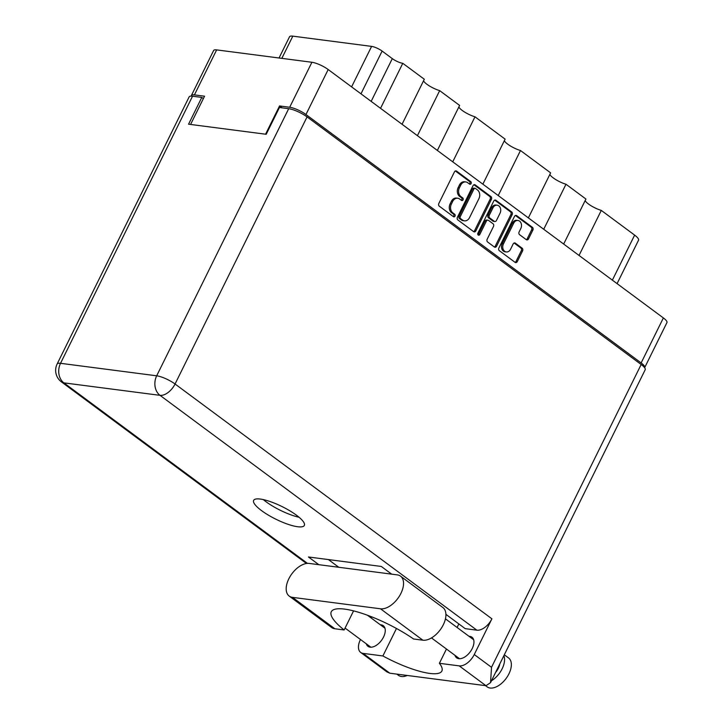<?xml version="1.0" encoding="UTF-8"?>
<svg xmlns="http://www.w3.org/2000/svg" width="723" height="723" viewBox="0 0 723 723"><rect width="100%" height="100%" fill="white"/><g stroke="black" fill="none" stroke-linecap="round" stroke-linejoin="round"><path stroke-width="1.08" d="M526.308 239.665A2.015 1.582 97.4 0 0 527.239 238.735L528.513 238.897A2.015 1.582 97.4 0 1 526.308 239.665L519.575 234.677A2.015 1.582 97.4 0 1 519.114 231.938L520.822 228.477A5.395 4.23 97.4 0 0 517.948 220.479L516.683 220.316A5.395 4.23 97.4 0 0 512.426 223.027L502.16 243.796A5.395 4.23 97.4 0 0 503.407 251.125A5.395 4.23 97.4 0 0 505.025 251.785L506.299 251.956A5.395 4.23 97.4 0 0 510.555 249.245L513.176 243.94A2.015 1.582 97.4 0 1 515.372 243.181L522.105 248.17A2.015 1.582 97.4 0 1 522.575 250.908L517.288 261.599A2.015 1.582 97.4 0 1 515.092 262.359A2.015 1.582 97.4 0 0 516.023 261.428L521.31 250.745A2.015 1.582 97.4 0 0 520.84 247.998L514.116 243.018M502.16 243.796L503.425 243.958A5.395 4.23 97.4 0 0 504.672 251.288A5.395 4.23 97.4 0 0 506.299 251.956M478.237 235.047A1.41 1.103 97.4 0 0 479.774 234.505L486.353 221.193A2.015 1.582 97.4 0 1 488.558 220.425L493.023 223.732A2.015 1.582 97.4 0 1 493.484 226.48L487.166 239.268A2.015 1.582 97.4 0 0 487.627 242.006L494.36 246.995A2.015 1.582 97.4 0 0 496.565 246.236L512.155 214.686A2.015 1.582 97.4 0 0 511.685 211.947L495.96 200.289A2.015 1.582 97.4 0 0 493.755 201.057L477.903 233.122A1.41 1.103 97.4 0 0 478.237 235.047M478.057 234.876A1.41 1.103 97.4 0 0 478.509 234.342L479.774 234.505M517.948 220.479A5.395 4.23 97.4 0 0 513.692 223.19L503.425 243.958M528.513 238.897L532.887 230.05A2.015 1.582 97.4 0 0 532.417 227.311L516.683 215.653A2.015 1.582 97.4 0 0 514.487 216.421L498.897 247.962A2.015 1.582 97.4 0 0 499.358 250.7L515.092 262.359M475.833 230.872L491.423 199.322A2.015 1.582 97.4 0 0 490.953 196.584L475.228 184.925A2.015 1.582 97.4 0 0 473.023 185.694L457.433 217.234A2.015 1.582 97.4 0 0 457.903 219.982L473.637 231.64A2.015 1.582 97.4 0 0 475.833 230.872L474.568 230.709L490.158 199.159A2.015 1.582 97.4 0 0 489.688 196.421L473.963 184.763L475.228 184.925M190.583 124.455L204.546 96.204L194.415 94.885A12.752 3.172 -153.7 0 0 191.405 95.472L213.647 50.483A12.752 3.172 26.3 0 1 216.647 49.896L311.911 62.268A12.752 3.172 26.3 0 1 328.188 69.535L663.371 317.939A12.752 3.172 26.3 0 1 666.949 322.566L644.708 367.555A12.752 3.172 -153.7 0 0 641.138 362.928L305.956 114.523A12.752 3.172 -153.7 0 0 289.679 107.266L279.539 105.947L265.576 134.207M467.745 182.738L469.579 184.094A1.41 1.103 97.4 0 0 470.79 181.645L456.629 171.143A2.015 1.582 97.4 0 0 454.433 171.911L438.843 203.452A2.015 1.582 97.4 0 0 439.304 206.2L453.475 216.692A1.41 1.103 97.4 0 0 454.686 214.243L452.851 212.878A6.462 5.061 97.4 0 1 451.36 204.112L452.652 201.482A6.462 5.061 97.4 0 1 457.749 198.238A6.462 5.061 97.4 0 1 459.692 199.033L461.527 200.398A1.41 1.103 97.4 0 0 462.738 197.939L460.903 196.584A6.462 5.061 97.4 0 1 459.412 187.817L460.714 185.187A6.462 5.061 97.4 0 1 465.811 181.943A6.462 5.061 97.4 0 1 467.745 182.738M528.368 217.885L550.619 172.86L520.488 150.529L498.237 195.553M563.678 244.049L585.928 199.024L565.982 184.248L543.732 229.272M402.06 124.275L424.311 79.25L402.792 63.308L380.542 108.333M437.37 150.447L459.62 105.422L439.674 90.637L417.424 135.662M482.865 184.166L505.124 139.141L474.993 116.81L452.734 161.835M279.539 105.947L282.106 107.854M191.405 95.472A12.752 3.172 -153.7 0 0 191.351 96.114M279.042 58.003L289.516 36.801A13.981 3.479 26.3 0 1 292.815 36.15L371.613 46.389A8.224 2.042 26.3 0 1 382.115 51.071L392.3 58.626A8.224 2.042 -153.7 0 0 402.792 63.308M612.372 280.144L634.631 235.12L601.292 210.411L579.042 255.436M565.982 184.248A12.336 3.064 26.3 0 1 549.841 174.424M601.292 210.411A12.336 3.064 26.3 0 1 585.16 200.596M634.631 235.12A13.981 3.479 26.3 0 1 638.545 240.19L617.081 283.633M439.674 90.637A12.336 3.064 26.3 0 1 423.542 80.822M474.993 116.81A12.336 3.064 26.3 0 1 458.852 106.986M520.488 150.529A12.336 3.064 26.3 0 1 504.347 140.705M465.811 181.943L464.546 181.78A6.462 5.061 97.4 0 0 459.439 185.016L460.714 185.187M461.328 200.244A1.41 1.103 97.4 0 0 461.473 197.777L459.638 196.421A6.462 5.061 97.4 0 1 458.147 187.646L459.439 185.016M457.749 198.238L456.484 198.075A6.462 5.061 97.4 0 0 451.387 201.319L452.652 201.482M453.267 216.548A1.41 1.103 97.4 0 0 453.42 214.071L451.586 212.716A6.462 5.061 97.4 0 1 450.086 203.949L451.387 201.319M469.381 183.949A1.41 1.103 97.4 0 0 469.525 181.482L455.373 170.989L456.629 171.143M473.628 231.631A2.015 1.582 97.4 0 0 474.568 230.709M475.481 188.468A1.41 1.103 97.4 0 0 473.945 189.001L460.253 216.692A1.41 1.103 97.4 0 0 460.578 218.608L462.512 220.045A6.462 5.061 97.4 0 0 464.455 220.84A6.462 5.061 97.4 0 0 469.552 217.596L478.906 198.671A6.462 5.061 97.4 0 0 477.415 189.905L475.481 188.468M475.056 188.296L473.791 188.134A1.41 1.103 97.4 0 0 472.67 188.839L473.945 189.001M464.455 220.84L463.19 220.678A6.462 5.061 97.4 0 1 461.247 219.882L459.313 218.445A1.41 1.103 97.4 0 1 458.988 216.529L472.67 188.839M495.96 200.289L494.704 200.126L510.42 211.785L511.685 211.947M494.36 246.995A2.015 1.582 97.4 0 0 495.3 246.073L510.89 214.523A2.015 1.582 97.4 0 0 510.42 211.785M487.953 220.181L486.678 220.009A2.015 1.582 97.4 0 0 485.088 221.021L478.509 234.342M500.045 213.204A5.395 4.23 97.4 0 0 497.18 205.205A5.395 4.23 97.4 0 0 492.914 207.917L489.299 215.228A2.015 1.582 97.4 0 0 489.769 217.975L494.234 221.283A2.015 1.582 97.4 0 0 496.43 220.515L500.045 213.204M497.18 205.205L495.915 205.043A5.395 4.23 97.4 0 0 491.649 207.754L492.914 207.917M494.839 221.527L493.574 221.365A2.015 1.582 97.4 0 1 492.969 221.121L488.504 217.804A2.015 1.582 97.4 0 1 488.034 215.065L491.649 207.754M527.239 238.735L531.613 229.887A2.015 1.582 97.4 0 0 531.152 227.149L515.427 215.49L516.683 215.653M309.227 563.434A19.53 11.125 -53.5 0 0 288.811 578.825A19.53 11.125 -53.5 0 0 289.209 596.086A19.53 11.125 -53.5 0 0 292.463 597.352L380.497 608.793A19.53 11.125 -53.5 0 0 399.494 595.978A19.53 11.125 -53.5 0 0 400.515 576.141A19.53 11.125 -53.5 0 0 397.27 574.875L309.227 563.434M504.32 654.794L508.567 657.939A17.994 10.239 126.5 0 1 508.938 673.836A17.994 10.239 126.5 0 1 487.139 686.85L485.513 685.639M503.868 655.689A17.994 10.239 126.5 0 1 502.142 668.802A17.994 10.239 126.5 0 1 491.486 680.759M407.266 675.472A17.994 10.239 126.5 0 1 398.463 675.327L396.837 674.116M469.037 636.33A12.851 7.32 126.5 0 1 471.956 637.207A12.851 7.32 126.5 0 1 472.218 648.567A12.851 7.32 126.5 0 1 456.656 657.858A12.851 7.32 126.5 0 1 454.957 655.327M380.361 624.808A12.851 7.32 126.5 0 1 383.28 625.684A12.851 7.32 126.5 0 1 383.542 637.035A12.851 7.32 126.5 0 1 367.98 646.335A12.851 7.32 126.5 0 1 366.29 643.804M296.412 515.165A28.269 7.031 -153.7 0 0 270.257 501.599A28.269 7.031 -153.7 0 0 253.646 500.37A28.269 7.031 -153.7 0 0 261.572 510.637A28.269 7.031 -153.7 0 0 287.718 524.202A28.269 7.031 -153.7 0 0 304.338 525.431A28.269 7.031 -153.7 0 0 296.412 515.165M299.096 517.279A28.269 7.031 26.3 0 1 265.983 501.708A28.269 7.031 26.3 0 1 263.299 499.593M495.562 672.507A11.821 6.733 -53.5 0 0 498.346 668.305A11.821 6.733 -53.5 0 0 499.801 663.931M353.574 610.881L344.139 629.968L334.83 628.757L292.463 597.352M289.209 596.086L331.586 627.492A19.53 11.125 -53.5 0 0 334.83 628.757M360.488 639.503L360.379 639.728A14.397 8.197 -53.5 0 0 360.678 652.444A14.397 8.197 -53.5 0 0 363.073 653.375L389.824 673.203L485.973 685.702L490.546 682.648L491.513 667.311L641.165 364.5A14.397 3.579 26.3 0 1 645.205 369.724L490.546 682.648M485.973 685.702L459.213 665.874L439.394 663.298L446.453 649.019M459.213 665.874A14.397 8.197 -53.5 0 0 474.261 654.532L491.911 618.816A14.397 8.197 126.5 0 1 476.864 630.167L465.214 628.649L445.919 614.351M457.099 627.474L458.843 623.931M476.864 630.167L160.018 395.345L63.868 382.856A14.397 11.279 97.4 0 1 60.533 363.308A14.397 3.579 -153.7 0 0 57.135 363.976L189.146 96.882A14.397 3.579 26.3 0 1 192.544 96.213L60.533 363.308L156.683 375.806L288.694 108.703L279.449 107.501L266.209 134.288L188.558 124.193L201.789 97.415L192.544 96.213M203.371 98.581L201.789 97.415M288.694 108.703A14.397 3.579 26.3 0 1 307.067 116.9L641.165 364.5M318.825 564.681L308.441 556.981L381.283 566.452L391.658 574.143M371.134 617.966L371.685 616.846M338.78 567.275L328.396 559.575M396.466 628.486L382.892 655.96L363.073 653.375M382.892 655.96A51.405 12.788 -153.7 0 0 441.88 671.025A51.405 12.788 -153.7 0 0 439.394 663.298M389.824 673.203L386.986 671.947L360.678 652.444M344.139 629.968A56.548 14.062 -153.7 0 1 331.288 611.739A56.548 14.062 -153.7 0 1 362.521 613.511A56.548 14.062 -153.7 0 1 413.565 638.987L422.874 640.198A19.53 11.125 -53.5 0 0 441.87 627.374A19.53 11.125 -53.5 0 0 442.892 607.546L400.515 576.141M328.188 69.535L305.956 114.523M641.138 362.928L663.371 317.939M289.679 107.266L311.911 62.268M216.647 49.896L194.415 94.885M351.595 86.877L371.613 46.389M292.815 36.15L281.834 58.364M382.115 51.071L360.976 93.836M371.161 101.383L392.3 58.626M458.147 187.646L459.412 187.817M459.638 196.421L460.903 196.584M461.473 197.777L462.738 197.939M450.086 203.949L451.36 204.112M451.586 212.716L452.851 212.878M453.42 214.071L454.686 214.243M469.525 181.482L470.79 181.645M490.158 199.159L491.423 199.322M489.688 196.421L490.953 196.584M458.988 216.529L460.253 216.692M459.313 218.445L460.578 218.608M461.247 219.882L462.512 220.045M510.89 214.523L512.155 214.686M495.3 246.073L496.565 246.236M485.088 221.021L486.353 221.193M488.034 215.065L489.299 215.228M488.504 217.804L489.769 217.975M492.969 221.121L494.234 221.283M512.426 223.027L513.692 223.19M514.125 243.009L515.372 243.181M520.84 247.998L522.105 248.17M521.31 250.745L522.575 250.908M516.023 261.428L517.288 261.599M531.152 227.149L532.417 227.311M531.613 229.887L532.887 230.05M57.135 363.976A14.397 14.397 0 0 0 61.473 381.925A14.397 8.197 -53.5 0 0 63.868 382.856L307.456 563.38M307.067 116.9L175.056 384.003L491.911 618.816M474.261 654.532L491.513 667.311M160.018 395.345A14.397 8.197 -53.5 0 0 175.056 384.003A14.397 3.579 26.3 0 0 156.683 375.806A14.397 11.279 97.4 0 0 160.018 395.345M422.874 640.198L380.497 608.793M345.07 628.079L370.89 647.221M431.477 637.921L459.566 658.743M445.449 618.843L473.646 639.747M367.447 615.228L384.97 628.224M61.473 381.925L306.471 563.488"/></g></svg>
